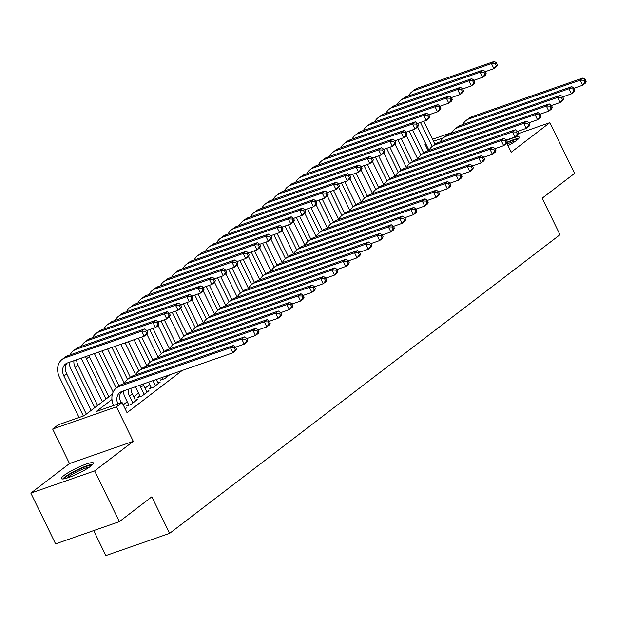 <?xml version="1.0" encoding="UTF-8"?>
<svg xmlns="http://www.w3.org/2000/svg" width="617" height="617" viewBox="0 0 617 617"><rect width="100%" height="100%" fill="white"/><g stroke="black" fill="none" stroke-linecap="round" stroke-linejoin="round"><path stroke-width="0.93" d="M508.022 145.674A17.831 2.769 -26 0 0 516.745 140.298A17.831 2.769 -26 0 0 519.321 137.167A17.831 2.769 -26 0 0 506.503 140.452M63.96 475.476A17.831 2.769 -26 0 0 61.384 478.607A17.831 2.769 -26 0 0 73.4 475.661A17.831 2.769 -26 0 0 90.853 466.105A17.831 2.769 -26 0 0 93.429 462.974A17.831 2.769 -26 0 0 81.413 465.928A17.831 2.769 -26 0 0 63.96 475.476M428.144 150.756L424.966 144.247L425.738 143.653M93.668 530.597L105.846 555.57L169.629 533.358L559.981 234.73L542.166 198.204L574.597 173.385L549.855 122.652L518.28 133.65M169.629 533.358L151.813 496.824L119.374 521.635L55.592 543.855L30.85 493.122L94.632 470.902L133.272 441.34L116.443 406.842L52.661 429.062L58.306 424.743L84.159 415.735L112.371 394.155M133.272 441.34L69.49 463.56L30.85 493.122M69.49 463.56L52.661 429.062M119.374 521.635L94.632 470.902M162.402 378.614L160.428 380.126L164.739 378.622L169.737 374.804M151.126 387.245L149.152 388.756L153.456 387.252L160.227 382.077L157.913 382.879M139.843 395.875L137.869 397.387L142.18 395.883L148.944 390.708L146.63 391.51M128.56 404.505L126.585 406.017L130.897 404.513L137.66 399.338L135.347 400.14M111.955 399.5L96.229 411.531L122.081 402.531L127.033 412.673L182.231 370.447M149.784 384.499L144.995 388.162M138.501 393.129L133.712 396.793M127.218 401.76L123.207 404.829M125.182 408.886L126.385 407.968L124.973 408.454M506.719 142.997L511.215 152.214L549.855 122.652M122.081 402.531L116.443 406.842M432.517 139.265L451.922 132.508M443.438 137.807L433.496 141.27M425.877 143.923L424.966 144.247M122.937 391.101L120.616 392.875M121.171 402.847L120.994 402.477A11.43 8.954 52.6 0 1 121.395 391.656M117.878 403.996A11.43 8.954 52.6 0 1 119.845 392.551A11.43 8.954 52.6 0 1 121.842 391.487L232.941 352.785L230.465 347.71L119.366 386.412A17.145 13.427 -127.4 0 0 116.374 388.016A17.145 13.427 -127.4 0 0 113.567 405.492M236.411 348.975L235.763 350.626L232.941 352.785L236.411 348.975L235.424 346.939L234.29 347.803L235.285 349.839M234.29 347.803L230.465 347.71L233.288 345.551L122.189 384.252A17.145 13.427 -127.4 0 0 119.197 385.856L116.374 388.016M233.288 345.551L235.424 346.939M147.664 332.401L146.676 330.373L145.55 331.236L146.537 333.265L147.664 332.401L147.016 334.059L144.193 336.211L141.717 331.144L65.094 357.829A17.145 13.427 -127.4 0 0 62.101 359.433A17.145 13.427 -127.4 0 0 59.594 377.558L79.076 417.508M83.388 416.005L63.898 376.054A11.43 8.954 52.6 0 1 65.579 363.976A11.43 8.954 52.6 0 1 67.569 362.904L144.193 336.211L146.537 333.265M86.326 414.084L66.721 373.894A11.43 8.954 52.6 0 1 67.122 363.074M145.55 331.236L141.717 331.144L144.54 328.984L67.916 355.67A17.145 13.427 -127.4 0 0 64.924 357.282L62.101 359.433M144.54 328.984L146.676 330.373M64.338 478.761A15.425 2.391 154 0 1 66.559 476.471A15.425 2.391 154 0 1 80.603 468.658A15.425 2.391 154 0 1 91.732 465.403M89.704 466.946A14.284 2.213 -26 0 0 67.916 477.18A14.284 2.213 -26 0 0 66.798 478.113M92.905 464.269A17.716 2.746 -26 0 0 79.632 468.704A17.716 2.746 -26 0 0 64.839 477.072A17.716 2.746 -26 0 0 62.726 478.985M518.797 138.455A17.716 2.746 -26 0 0 507.027 142.219M506.835 142.704A15.425 2.391 154 0 1 517.624 139.589M515.596 141.131A14.284 2.213 -26 0 0 507.197 143.977M135.686 400.842L132.277 393.847A11.43 8.954 52.6 0 1 130.958 388.309M132.871 403.001L129.454 395.998A11.43 8.954 52.6 0 1 128.213 389.265M123.253 390.993A17.145 13.427 -127.4 0 0 125.143 397.502L128.899 405.207M247.695 340.345L246.707 338.309L245.574 339.173L246.569 341.201L247.695 340.345L247.039 341.995L244.224 344.155L241.748 339.08L130.65 377.781A17.145 13.427 -127.4 0 0 127.657 379.386A17.145 13.427 -127.4 0 0 124.395 383.481M235.54 347.178L244.224 344.155L246.569 341.201M245.574 339.173L241.748 339.08L244.563 336.921L133.473 375.622A17.145 13.427 -127.4 0 0 130.48 377.226L127.657 379.386M244.563 336.921L246.707 338.309M146.969 392.211L143.553 385.216A11.43 8.954 52.6 0 1 143.067 384.09M144.154 394.371L140.738 387.368A11.43 8.954 52.6 0 1 139.897 385.193M135.524 386.72A17.145 13.427 -127.4 0 0 136.426 388.872L140.182 396.577M258.978 331.707L257.983 329.679L256.857 330.542L257.844 332.571L258.978 331.707L258.322 333.365L255.5 335.525L253.032 330.45L141.933 369.151A17.145 13.427 -127.4 0 0 138.941 370.755A17.145 13.427 -127.4 0 0 135.678 374.851M246.823 338.548L255.5 335.525L257.844 332.571M256.857 330.542L253.032 330.45L255.847 328.29L144.748 366.992A17.145 13.427 -127.4 0 0 141.763 368.596L138.941 370.755M255.847 328.29L257.983 329.679M158.253 383.581L156.255 379.494M155.43 385.741L152.947 380.65M148.635 382.147L151.466 387.946M270.261 323.077L269.267 321.048L268.14 321.912L269.128 323.94L270.261 323.077L269.606 324.735L266.783 326.894L264.307 321.819L153.217 360.521A17.145 13.427 -127.4 0 0 150.224 362.125A17.145 13.427 -127.4 0 0 146.962 366.22M258.099 329.918L266.783 326.894L269.128 323.94M268.14 321.912L264.307 321.819L267.13 319.66L156.032 358.361A17.145 13.427 -127.4 0 0 153.039 359.966L150.224 362.125M267.13 319.66L269.267 321.048M166.713 377.11L166.189 376.038M161.878 377.535L162.749 379.316M281.537 314.446L280.55 312.418L279.424 313.282L280.411 315.31L281.537 314.446L280.889 316.105L278.066 318.264L275.591 313.189L164.492 351.883A17.145 13.427 -127.4 0 0 161.5 353.495A17.145 13.427 -127.4 0 0 158.245 357.59M269.382 321.287L278.066 318.264L280.411 315.31M279.424 313.282L275.591 313.189L278.414 311.03L167.315 349.731A17.145 13.427 -127.4 0 0 164.323 351.335L161.5 353.495M278.414 311.03L280.55 312.418M68.981 362.41A17.145 13.427 -127.4 0 0 70.87 368.92L91.115 410.421M94.787 407.613L75.181 367.423A11.43 8.954 52.6 0 1 73.94 360.683M97.602 405.454L78.004 365.264A11.43 8.954 52.6 0 1 76.685 359.726M158.947 323.771L157.96 321.742L156.826 322.606L157.821 324.635L158.947 323.771L158.291 325.429L155.476 327.581L153.001 322.514L76.377 349.199A17.145 13.427 -127.4 0 0 73.384 350.803A17.145 13.427 -127.4 0 0 70.122 354.906M146.792 330.612L155.476 327.581L157.821 324.635M156.826 322.606L153.001 322.514L155.823 320.354L79.2 347.039A17.145 13.427 -127.4 0 0 76.207 348.651L73.384 350.803M155.823 320.354L157.96 321.742M81.251 358.138A17.145 13.427 -127.4 0 0 82.154 360.289L102.391 401.79M106.062 398.983L86.465 358.793A11.43 8.954 52.6 0 1 85.624 356.618M108.885 396.824L89.288 356.634A11.43 8.954 52.6 0 1 88.794 355.508M170.23 315.14L169.235 313.112L168.109 313.976L169.104 316.004L170.23 315.14L169.575 316.799L166.76 318.95L164.284 313.876L87.66 340.569A17.145 13.427 -127.4 0 0 84.668 342.173A17.145 13.427 -127.4 0 0 81.405 346.276M158.075 321.974L166.76 318.95L169.104 316.004M168.109 313.976L164.284 313.876L167.099 311.724L90.483 338.409A17.145 13.427 -127.4 0 0 87.491 340.013L84.668 342.173M167.099 311.724L169.235 313.112M94.37 353.572L113.142 392.057M116.258 388.108L98.674 352.068M119.073 385.949L101.99 350.919M181.514 306.51L180.519 304.482L179.393 305.346L180.38 307.374L181.514 306.51L180.858 308.161L178.035 310.32L175.56 305.245L98.944 331.938A17.145 13.427 -127.4 0 0 95.951 333.542A17.145 13.427 -127.4 0 0 92.689 337.638M169.351 313.343L178.035 310.32L180.38 307.374M179.393 305.346L175.56 305.245L178.382 303.094L101.759 329.779A17.145 13.427 -127.4 0 0 98.766 331.383L95.951 333.542M178.382 303.094L180.519 304.482M107.613 348.96L124.426 383.427M127.534 379.478L111.916 347.456M130.357 377.319L115.232 346.307M192.789 297.88L191.802 295.851L190.676 296.715L191.663 298.744L192.789 297.88L192.142 299.53L189.319 301.69L186.843 296.615L110.227 323.308A17.145 13.427 -127.4 0 0 107.235 324.912A17.145 13.427 -127.4 0 0 103.972 329.008M180.634 304.713L189.319 301.69L191.663 298.744M190.676 296.715L186.843 296.615L189.666 294.463L113.042 321.148A17.145 13.427 -127.4 0 0 110.05 322.753L107.235 324.912M189.666 294.463L191.802 295.851M292.82 305.816L291.833 303.788L290.7 304.651L291.694 306.68L292.82 305.816L292.173 307.474L289.35 309.634L286.874 304.559L175.776 343.253A17.145 13.427 -127.4 0 0 172.783 344.864A17.145 13.427 -127.4 0 0 169.521 348.96M280.666 312.657L289.35 309.634L291.694 306.68M290.7 304.651L286.874 304.559L289.697 302.399L178.598 341.101A17.145 13.427 -127.4 0 0 175.606 342.705L172.783 344.864M289.697 302.399L291.833 303.788M120.847 344.348L135.701 374.797M138.817 370.848L125.158 342.844M141.64 368.688L128.467 341.687M204.073 289.25L203.086 287.221L201.96 288.085L202.947 290.113L204.073 289.25L203.425 290.9L200.602 293.06L198.126 287.985L121.503 314.678A17.145 13.427 -127.4 0 0 118.51 316.282A17.145 13.427 -127.4 0 0 115.256 320.377M191.918 296.083L200.602 293.06L202.947 290.113M201.96 288.085L198.126 287.985L200.949 285.833L124.325 312.518A17.145 13.427 -127.4 0 0 121.333 314.122L118.51 316.282M200.949 285.833L203.086 287.221M304.104 297.186L303.117 295.157L301.983 296.021L302.978 298.05L304.104 297.186L303.448 298.844L300.633 301.003L298.158 295.929L187.059 334.622A17.145 13.427 -127.4 0 0 184.067 336.234A17.145 13.427 -127.4 0 0 180.804 340.329M291.949 304.027L300.633 301.003L302.978 298.05M301.983 296.021L298.158 295.929L300.973 293.769L189.882 332.47A17.145 13.427 -127.4 0 0 186.889 334.075L184.067 336.234M300.973 293.769L303.117 295.157M134.09 339.736L146.985 366.166M150.101 362.218L138.401 338.232M152.923 360.058L141.709 337.075M215.356 280.619L214.369 278.591L213.235 279.447L214.23 281.483L215.356 280.619L214.701 282.27L211.886 284.429L209.41 279.354L132.786 306.047A17.145 13.427 -127.4 0 0 129.794 307.652A17.145 13.427 -127.4 0 0 126.531 311.747M203.201 287.453L211.886 284.429L214.23 281.483M213.235 279.447L209.41 279.354L212.233 277.195L135.609 303.888A17.145 13.427 -127.4 0 0 132.616 305.492L129.794 307.652M212.233 277.195L214.369 278.591M315.387 288.555L314.392 286.527L313.266 287.391L314.254 289.419L315.387 288.555L314.732 290.214L311.909 292.373L309.441 287.298L198.342 325.992A17.145 13.427 -127.4 0 0 195.35 327.604A17.145 13.427 -127.4 0 0 192.088 331.699M303.232 295.396L311.909 292.373L314.254 289.419M313.266 287.391L309.441 287.298L312.256 285.139L201.157 323.84A17.145 13.427 -127.4 0 0 198.173 325.444L195.35 327.604M312.256 285.139L314.392 286.527M146.869 334.167L158.268 357.536M161.384 353.587L149.684 329.601M164.199 351.428L152.993 328.445M226.64 271.989L225.645 269.953L224.519 270.817L225.513 272.853L226.64 271.989L225.984 273.639L223.169 275.799L220.693 270.724L144.07 297.417A17.145 13.427 -127.4 0 0 141.077 299.021A17.145 13.427 -127.4 0 0 137.815 303.117M214.485 278.822L223.169 275.799L225.513 272.853M224.519 270.817L220.693 270.724L223.508 268.565L146.892 295.258A17.145 13.427 -127.4 0 0 143.9 296.862L141.077 299.021M223.508 268.565L225.645 269.953M326.671 279.925L325.676 277.897L324.55 278.761L325.537 280.789L326.671 279.925L326.015 281.583L323.192 283.743L320.717 278.668L209.626 317.362A17.145 13.427 -127.4 0 0 206.633 318.966A17.145 13.427 -127.4 0 0 203.371 323.069M314.508 286.766L323.192 283.743L325.537 280.789M324.55 278.761L320.717 278.668L323.539 276.509L212.441 315.202A17.145 13.427 -127.4 0 0 209.448 316.814L206.633 318.966M323.539 276.509L325.676 277.897M158.153 325.537L169.552 348.906M172.667 344.957L160.968 320.971M175.483 342.797L164.276 319.814M237.923 263.359L236.928 261.323L235.802 262.186L236.789 264.215L237.923 263.359L237.267 265.009L234.445 267.169L231.969 262.094L155.353 288.787A17.145 13.427 -127.4 0 0 152.36 290.391A17.145 13.427 -127.4 0 0 149.098 294.486M225.76 270.192L234.445 267.169L236.789 264.215M235.802 262.186L231.969 262.094L234.792 259.934L158.168 286.627A17.145 13.427 -127.4 0 0 155.183 288.232L152.36 290.391M234.792 259.934L236.928 261.323M337.946 271.295L336.959 269.267L335.833 270.13L336.82 272.159L337.946 271.295L337.298 272.953L334.476 275.105L332 270.038L220.901 308.731A17.145 13.427 -127.4 0 0 217.909 310.336A17.145 13.427 -127.4 0 0 214.654 314.439M325.791 278.136L334.476 275.105L336.82 272.159M335.833 270.13L332 270.038L334.823 267.878L223.724 306.572A17.145 13.427 -127.4 0 0 220.732 308.184L217.909 310.336M334.823 267.878L336.959 269.267M169.436 316.907L180.835 340.275M183.943 336.327L172.251 312.341M186.766 334.167L175.56 311.184M249.199 254.721L248.211 252.692L247.085 253.556L248.073 255.585L249.199 254.721L248.551 256.379L245.728 258.538L243.252 253.464L166.636 280.157A17.145 13.427 -127.4 0 0 163.644 281.761A17.145 13.427 -127.4 0 0 160.381 285.856M237.044 261.562L245.728 258.538L248.073 255.585M247.085 253.556L243.252 253.464L246.075 251.304L169.451 277.997A17.145 13.427 -127.4 0 0 166.459 279.601L163.644 281.761M246.075 251.304L248.211 252.692M349.23 262.665L348.243 260.636L347.116 261.5L348.104 263.528L349.23 262.665L348.582 264.323L345.759 266.475L343.283 261.407L232.185 300.101A17.145 13.427 -127.4 0 0 229.192 301.705A17.145 13.427 -127.4 0 0 225.93 305.808M337.075 269.506L345.759 266.475L348.104 263.528M347.116 261.5L343.283 261.407L346.106 259.248L235.008 297.942A17.145 13.427 -127.4 0 0 232.015 299.553L229.192 301.705M346.106 259.248L348.243 260.636M180.712 308.276L192.111 331.645M195.227 327.696L183.527 303.711M198.049 325.537L186.843 302.554M260.482 246.09L259.495 244.062L258.369 244.926L259.356 246.954L260.482 246.09L259.834 247.749L257.011 249.908L254.536 244.833L177.912 271.526A17.145 13.427 -127.4 0 0 174.919 273.13A17.145 13.427 -127.4 0 0 171.665 277.226M248.327 252.931L257.011 249.908L259.356 246.954M258.369 244.926L254.536 244.833L257.358 242.674L180.735 269.367A17.145 13.427 -127.4 0 0 177.742 270.971L174.919 273.13M257.358 242.674L259.495 244.062M360.513 254.034L359.526 252.006L358.392 252.87L359.387 254.898L360.513 254.034L359.858 255.693L357.042 257.844L354.567 252.769L243.468 291.471A17.145 13.427 -127.4 0 0 240.476 293.075A17.145 13.427 -127.4 0 0 237.213 297.178M348.358 260.868L357.042 257.844L359.387 254.898M358.392 252.87L354.567 252.769L357.382 250.618L246.291 289.311A17.145 13.427 -127.4 0 0 243.299 290.916L240.476 293.075M357.382 250.618L359.526 252.006M191.995 299.646L203.394 323.015M206.51 319.066L194.81 295.08M209.333 316.907L198.119 293.923M271.765 237.46L270.778 235.432L269.644 236.296L270.639 238.324L271.765 237.46L271.11 239.118L268.295 241.278L265.819 236.203L189.195 262.888A17.145 13.427 -127.4 0 0 186.203 264.5A17.145 13.427 -127.4 0 0 182.94 268.596M259.61 244.301L268.295 241.278L270.639 238.324M269.644 236.296L265.819 236.203L268.642 234.044L192.018 260.736A17.145 13.427 -127.4 0 0 189.026 262.341L186.203 264.5M268.642 234.044L270.778 235.432M371.796 245.404L370.802 243.376L369.676 244.239L370.663 246.268L371.796 245.404L371.141 247.055L368.318 249.214L365.85 244.139L254.752 282.841A17.145 13.427 -127.4 0 0 251.759 284.445A17.145 13.427 -127.4 0 0 248.497 288.548M359.642 252.237L368.318 249.214L370.663 246.268M369.676 244.239L365.85 244.139L368.665 241.987L257.567 280.681A17.145 13.427 -127.4 0 0 254.582 282.285L251.759 284.445M368.665 241.987L370.802 243.376M203.278 291.016L214.677 314.385M217.793 310.436L206.093 286.45M220.608 308.276L209.402 285.293M283.049 228.83L282.054 226.801L280.928 227.665L281.923 229.694L283.049 228.83L282.393 230.488L279.578 232.648L277.102 227.573L200.479 254.258A17.145 13.427 -127.4 0 0 197.486 255.87A17.145 13.427 -127.4 0 0 194.224 259.965M270.894 235.671L279.578 232.648L281.923 229.694M280.928 227.665L277.102 227.573L279.917 225.413L203.302 252.106A17.145 13.427 -127.4 0 0 200.309 253.71L197.486 255.87M279.917 225.413L282.054 226.801M214.562 282.385L225.961 305.754M229.077 301.798L217.377 277.82M231.892 299.646L220.685 276.663M294.332 220.2L293.337 218.171L292.211 219.035L293.198 221.063L294.332 220.2L293.677 221.858L290.854 224.017L288.378 218.942L211.762 245.628A17.145 13.427 -127.4 0 0 208.77 247.24A17.145 13.427 -127.4 0 0 205.507 251.335M282.17 227.041L290.854 224.017L293.198 221.063M292.211 219.035L288.378 218.942L291.201 216.783L214.577 243.476A17.145 13.427 -127.4 0 0 211.592 245.08L208.77 247.24M291.201 216.783L293.337 218.171M225.845 273.747L237.244 297.124M240.352 293.168L228.66 269.182M243.175 291.016L231.969 268.033M305.608 211.569L304.621 209.541L303.495 210.405L304.482 212.433L305.608 211.569L304.96 213.227L302.137 215.387L299.661 210.312L223.045 236.997A17.145 13.427 -127.4 0 0 220.053 238.602A17.145 13.427 -127.4 0 0 216.791 242.705M293.453 218.41L302.137 215.387L304.482 212.433M303.495 210.405L299.661 210.312L302.484 208.153L225.861 234.838A17.145 13.427 -127.4 0 0 222.868 236.45L220.053 238.602M302.484 208.153L304.621 209.541M383.08 236.774L382.085 234.745L380.959 235.609L381.946 237.638L383.08 236.774L382.424 238.424L379.602 240.584L377.126 235.509L266.035 274.21A17.145 13.427 -127.4 0 0 263.043 275.814A17.145 13.427 -127.4 0 0 259.78 279.91M370.917 243.607L379.602 240.584L381.946 237.638M380.959 235.609L377.126 235.509L379.949 233.357L268.85 272.051A17.145 13.427 -127.4 0 0 265.858 273.655L263.043 275.814M379.949 233.357L382.085 234.745M394.356 228.143L393.368 226.115L392.242 226.979L393.23 229.007L394.356 228.143L393.708 229.794L390.885 231.953L388.409 226.879L277.311 265.58A17.145 13.427 -127.4 0 0 274.318 267.184A17.145 13.427 -127.4 0 0 271.064 271.279M382.201 234.977L390.885 231.953L393.23 229.007M392.242 226.979L388.409 226.879L391.232 224.727L280.133 263.42A17.145 13.427 -127.4 0 0 277.141 265.025L274.318 267.184M391.232 224.727L393.368 226.115M405.639 219.513L404.652 217.485L403.526 218.341L404.513 220.377L405.639 219.513L404.991 221.164L402.168 223.323L399.693 218.248L288.594 256.95A17.145 13.427 -127.4 0 0 285.602 258.554A17.145 13.427 -127.4 0 0 282.339 262.649M393.484 226.346L402.168 223.323L404.513 220.377M403.526 218.341L399.693 218.248L402.515 216.089L291.417 254.79A17.145 13.427 -127.4 0 0 288.424 256.394L285.602 258.554M402.515 216.089L404.652 217.485M237.121 265.117L248.52 288.494M251.636 284.537L239.936 260.551M254.459 282.378L243.252 259.402M316.891 202.939L315.904 200.911L314.778 201.774L315.765 203.803L316.891 202.939L316.243 204.597L313.421 206.757L310.945 201.682L234.321 228.367A17.145 13.427 -127.4 0 0 231.329 229.971A17.145 13.427 -127.4 0 0 228.074 234.074M304.736 209.78L313.421 206.757L315.765 203.803M314.778 201.774L310.945 201.682L313.768 199.522L237.144 226.208A17.145 13.427 -127.4 0 0 234.152 227.82L231.329 229.971M313.768 199.522L315.904 200.911M416.922 210.883L415.935 208.847L414.801 209.711L415.796 211.747L416.922 210.883L416.267 212.533L413.452 214.693L410.976 209.618L299.877 248.319A17.145 13.427 -127.4 0 0 296.885 249.924A17.145 13.427 -127.4 0 0 293.623 254.019M404.767 217.716L413.452 214.693L415.796 211.747M414.801 209.711L410.976 209.618L413.799 207.459L302.7 246.16A17.145 13.427 -127.4 0 0 299.708 247.764L296.885 249.924M413.799 207.459L415.935 208.847M248.404 256.487L259.803 279.856M262.919 275.907L251.219 251.921M265.742 273.747L254.528 250.772M328.175 194.309L327.187 192.28L326.054 193.144L327.049 195.173L328.175 194.309L327.519 195.967L324.704 198.119L322.228 193.052L245.605 219.737A17.145 13.427 -127.4 0 0 242.612 221.341A17.145 13.427 -127.4 0 0 239.35 225.444M316.02 201.15L324.704 198.119L327.049 195.173M326.054 193.144L322.228 193.052L325.051 190.892L248.427 217.577A17.145 13.427 -127.4 0 0 245.435 219.189L242.612 221.341M325.051 190.892L327.187 192.28M428.206 202.253L427.211 200.217L426.085 201.08L427.072 203.109L428.206 202.253L427.55 203.903L424.727 206.063L422.259 200.988L311.161 239.689A17.145 13.427 -127.4 0 0 308.168 241.293A17.145 13.427 -127.4 0 0 304.906 245.389M416.051 209.086L424.727 206.063L427.072 203.109M426.085 201.08L422.259 200.988L425.074 198.828L313.984 237.53A17.145 13.427 -127.4 0 0 310.991 239.134L308.168 241.293M425.074 198.828L427.211 200.217M259.688 247.857L271.087 271.225M274.203 267.277L262.503 243.291M277.018 265.117L265.811 242.142M339.458 185.678L338.471 183.65L337.337 184.514L338.332 186.542L339.458 185.678L338.802 187.337L335.987 189.488L333.512 184.421L256.888 211.107A17.145 13.427 -127.4 0 0 253.895 212.711A17.145 13.427 -127.4 0 0 250.633 216.814M327.303 192.519L335.987 189.488L338.332 186.542M337.337 184.514L333.512 184.421L336.327 182.262L259.711 208.947A17.145 13.427 -127.4 0 0 256.718 210.559L253.895 212.711M336.327 182.262L338.471 183.65M439.489 193.615L438.494 191.586L437.368 192.45L438.355 194.478L439.489 193.615L438.834 195.273L436.011 197.432L433.535 192.357L322.444 231.059A17.145 13.427 -127.4 0 0 319.452 232.663A17.145 13.427 -127.4 0 0 316.189 236.758M427.326 200.456L436.011 197.432L438.355 194.478M437.368 192.45L433.535 192.357L436.358 190.198L325.259 228.899A17.145 13.427 -127.4 0 0 322.267 230.503L319.452 232.663M436.358 190.198L438.494 191.586M270.971 239.226L282.37 262.595M285.486 258.646L273.786 234.661M288.301 256.487L277.095 233.511M350.741 177.048L349.746 175.02L348.62 175.884L349.608 177.912L350.741 177.048L350.086 178.706L347.263 180.858L344.795 175.783L268.171 202.476A17.145 13.427 -127.4 0 0 265.179 204.08A17.145 13.427 -127.4 0 0 261.917 208.184M338.579 183.881L347.263 180.858L349.608 177.912M348.62 175.884L344.795 175.783L347.61 173.632L270.986 200.317A17.145 13.427 -127.4 0 0 268.002 201.921L265.179 204.08M347.61 173.632L349.746 175.02M450.765 184.984L449.778 182.956L448.652 183.82L449.639 185.848L450.765 184.984L450.117 186.642L447.294 188.802L444.818 183.727L333.72 222.428A17.145 13.427 -127.4 0 0 330.727 224.033A17.145 13.427 -127.4 0 0 327.473 228.128M438.61 191.825L447.294 188.802L449.639 185.848M448.652 183.82L444.818 183.727L447.641 181.568L336.543 220.269A17.145 13.427 -127.4 0 0 333.55 221.873L330.727 224.033M447.641 181.568L449.778 182.956M282.254 230.596L293.653 253.965M296.762 250.016L285.069 226.03M299.584 247.857L288.378 224.881M362.017 168.418L361.03 166.389L359.904 167.253L360.891 169.282L362.017 168.418L361.369 170.068L358.546 172.228L356.071 167.153L279.455 193.846A17.145 13.427 -127.4 0 0 276.462 195.45A17.145 13.427 -127.4 0 0 273.2 199.546M349.862 175.251L358.546 172.228L360.891 169.282M359.904 167.253L356.071 167.153L358.893 165.001L282.27 191.686A17.145 13.427 -127.4 0 0 279.277 193.291L276.462 195.45M358.893 165.001L361.03 166.389M462.048 176.354L461.061 174.326L459.935 175.189L460.922 177.218L462.048 176.354L461.4 178.012L458.578 180.172L456.102 175.097L345.003 213.79A17.145 13.427 -127.4 0 0 342.011 215.402A17.145 13.427 -127.4 0 0 338.756 219.498M449.893 183.195L458.578 180.172L460.922 177.218M459.935 175.189L456.102 175.097L458.925 172.937L347.826 211.639A17.145 13.427 -127.4 0 0 344.834 213.243L342.011 215.402M458.925 172.937L461.061 174.326M293.53 221.966L304.929 245.335M308.045 241.386L296.345 217.4M310.868 239.226L299.661 216.251M373.3 159.788L372.313 157.759L371.187 158.623L372.174 160.651L373.3 159.788L372.653 161.438L369.83 163.598L367.354 158.523L290.73 185.216A17.145 13.427 -127.4 0 0 287.738 186.82A17.145 13.427 -127.4 0 0 284.483 190.915M361.146 166.621L369.83 163.598L372.174 160.651M371.187 158.623L367.354 158.523L370.177 156.371L293.553 183.056A17.145 13.427 -127.4 0 0 290.561 184.66L287.738 186.82M370.177 156.371L372.313 157.759M473.332 167.724L472.344 165.695L471.211 166.559L472.206 168.588L473.332 167.724L472.676 169.382L469.861 171.541L467.385 166.467L356.287 205.16A17.145 13.427 -127.4 0 0 353.294 206.772A17.145 13.427 -127.4 0 0 350.032 210.867M461.177 174.565L469.861 171.541L472.206 168.588M471.211 166.559L467.385 166.467L470.208 164.307L359.109 203.008A17.145 13.427 -127.4 0 0 356.117 204.613L353.294 206.772M470.208 164.307L472.344 165.695M304.813 213.335L316.212 236.704M319.328 232.756L307.628 208.77M322.151 230.596L310.937 207.613M384.584 151.157L383.597 149.129L382.463 149.993L383.458 152.021L384.584 151.157L383.928 152.808L381.113 154.967L378.637 149.892L302.014 176.585A17.145 13.427 -127.4 0 0 299.021 178.19A17.145 13.427 -127.4 0 0 295.759 182.285M372.429 157.991L381.113 154.967L383.458 152.021M382.463 149.993L378.637 149.892L381.46 147.741L304.837 174.426A17.145 13.427 -127.4 0 0 301.844 176.03L299.021 178.19M381.46 147.741L383.597 149.129M484.615 159.093L483.62 157.065L482.494 157.929L483.481 159.957L484.615 159.093L483.959 160.752L481.137 162.911L478.669 157.836L367.57 196.53A17.145 13.427 -127.4 0 0 364.578 198.142A17.145 13.427 -127.4 0 0 361.315 202.237M472.46 165.934L481.137 162.911L483.481 159.957M482.494 157.929L478.669 157.836L481.484 155.677L370.393 194.378A17.145 13.427 -127.4 0 0 367.4 195.982L364.578 198.142M481.484 155.677L483.62 157.065M316.097 204.705L327.496 228.074M330.612 224.125L318.912 200.139M333.427 221.966L322.221 198.982M395.867 142.527L394.88 140.499L393.746 141.355L394.741 143.391L395.867 142.527L395.212 144.177L392.397 146.337L389.921 141.262L313.297 167.955A17.145 13.427 -127.4 0 0 310.305 169.559A17.145 13.427 -127.4 0 0 307.042 173.655M383.712 149.36L392.397 146.337L394.741 143.391M393.746 141.355L389.921 141.262L392.736 139.103L316.12 165.796A17.145 13.427 -127.4 0 0 313.127 167.4L310.305 169.559M392.736 139.103L394.88 140.499M495.898 150.463L494.903 148.435L493.777 149.299L494.765 151.327L495.898 150.463L495.243 152.121L492.42 154.281L489.944 149.206L378.853 187.9A17.145 13.427 -127.4 0 0 375.861 189.504A17.145 13.427 -127.4 0 0 372.599 193.607M483.736 157.304L492.42 154.281L494.765 151.327M493.777 149.299L489.944 149.206L492.767 147.047L381.668 185.748A17.145 13.427 -127.4 0 0 378.676 187.352L375.861 189.504M492.767 147.047L494.903 148.435M507.174 141.833L506.187 139.804L505.061 140.668L506.048 142.697L507.174 141.833L506.526 143.491L503.703 145.643L501.228 140.576L390.129 179.269A17.145 13.427 -127.4 0 0 387.137 180.874A17.145 13.427 -127.4 0 0 383.882 184.977M495.019 148.674L503.703 145.643L506.048 142.697M505.061 140.668L501.228 140.576L504.05 138.416L392.952 177.11A17.145 13.427 -127.4 0 0 389.959 178.722L387.137 180.874M504.05 138.416L506.187 139.804M518.457 133.203L517.47 131.174L516.344 132.038L517.331 134.066L518.457 133.203L517.81 134.861L514.987 137.013L512.511 131.945L401.412 170.639A17.145 13.427 -127.4 0 0 398.42 172.243A17.145 13.427 -127.4 0 0 395.165 176.346M506.302 140.044L514.987 137.013L517.331 134.066M516.344 132.038L512.511 131.945L515.334 129.786L404.235 168.48A17.145 13.427 -127.4 0 0 401.243 170.091L398.42 172.243M515.334 129.786L517.47 131.174M327.38 196.075L338.779 219.444M341.895 215.495L330.195 191.509M344.71 213.335L333.504 190.352M407.151 133.897L406.156 131.861L405.03 132.724L406.017 134.761L407.151 133.897L406.495 135.547L403.672 137.707L401.204 132.632L324.581 159.325A17.145 13.427 -127.4 0 0 321.588 160.929A17.145 13.427 -127.4 0 0 318.326 165.024M394.988 140.73L403.672 137.707L406.017 134.761M405.03 132.724L401.204 132.632L404.019 130.472L327.396 157.165A17.145 13.427 -127.4 0 0 324.411 158.77L321.588 160.929M404.019 130.472L406.156 131.861M338.664 187.445L350.063 210.813M353.171 206.865L341.479 182.879M355.994 204.705L344.787 181.722M418.426 125.266L417.439 123.23L416.313 124.094L417.3 126.123L418.426 125.266L417.778 126.917L414.956 129.076L412.48 124.002L335.864 150.695A17.145 13.427 -127.4 0 0 332.872 152.299A17.145 13.427 -127.4 0 0 329.609 156.394M406.271 132.1L414.956 129.076L417.3 126.123M416.313 124.094L412.48 124.002L415.303 121.842L338.679 148.535A17.145 13.427 -127.4 0 0 335.687 150.139L332.872 152.299M415.303 121.842L417.439 123.23M349.939 178.814L361.338 202.183M364.454 198.234L352.754 174.249M367.277 196.075L356.071 173.092M429.71 116.628L428.722 114.6L427.596 115.464L428.584 117.492L429.71 116.628L429.062 118.287L426.239 120.446L423.763 115.371L347.14 142.064A17.145 13.427 -127.4 0 0 344.147 143.668A17.145 13.427 -127.4 0 0 340.892 147.764M417.555 123.469L426.239 120.446L428.584 117.492M427.596 115.464L423.763 115.371L426.586 113.212L349.962 139.905A17.145 13.427 -127.4 0 0 346.97 141.509L344.147 143.668M426.586 113.212L428.722 114.6M529.741 124.572L528.754 122.544L527.62 123.408L528.615 125.436L529.741 124.572L529.085 126.23L526.27 128.382L523.794 123.315L412.696 162.009A17.145 13.427 -127.4 0 0 409.703 163.613A17.145 13.427 -127.4 0 0 406.441 167.716M517.586 131.413L526.27 128.382L528.615 125.436M527.62 123.408L523.794 123.315L526.617 121.156L415.519 159.849A17.145 13.427 -127.4 0 0 412.526 161.461L409.703 163.613M526.617 121.156L528.754 122.544M361.223 170.184L372.622 193.553M375.738 189.604L364.038 165.618M378.56 187.445L367.346 164.461M440.993 107.998L440.006 105.97L438.872 106.834L439.867 108.862L440.993 107.998L440.337 109.656L437.522 111.816L435.047 106.741L358.423 133.434A17.145 13.427 -127.4 0 0 355.431 135.038A17.145 13.427 -127.4 0 0 352.168 139.133M428.838 114.839L437.522 111.816L439.867 108.862M438.872 106.834L435.047 106.741L437.869 104.581L361.246 131.274A17.145 13.427 -127.4 0 0 358.253 132.879L355.431 135.038M437.869 104.581L440.006 105.97M541.024 115.942L540.029 113.914L538.903 114.777L539.898 116.806L541.024 115.942L540.369 117.6L537.546 119.752L535.078 114.677L423.979 153.378A17.145 13.427 -127.4 0 0 420.987 154.983A17.145 13.427 -127.4 0 0 417.724 159.086M528.869 122.775L537.546 119.752L539.898 116.806M538.903 114.777L535.078 114.677L537.893 112.525L426.802 151.219A17.145 13.427 -127.4 0 0 423.81 152.823L420.987 154.983M537.893 112.525L540.029 113.914M372.506 161.554L383.905 184.923M387.021 180.974L375.321 156.988M389.836 178.814L378.63 155.831M452.276 99.368L451.289 97.339L450.155 98.203L451.15 100.232L452.276 99.368L451.621 101.026L448.806 103.186L446.33 98.111L369.706 124.796A17.145 13.427 -127.4 0 0 366.714 126.408A17.145 13.427 -127.4 0 0 363.452 130.503M440.122 106.209L448.806 103.186L451.15 100.232M450.155 98.203L446.33 98.111L449.145 95.951L372.529 122.644A17.145 13.427 -127.4 0 0 369.537 124.248L366.714 126.408M449.145 95.951L451.289 97.339M552.308 107.312L551.313 105.283L550.187 106.147L551.174 108.176L552.308 107.312L551.652 108.962L548.829 111.122L546.353 106.047L435.263 144.748A17.145 13.427 -127.4 0 0 432.27 146.352A17.145 13.427 -127.4 0 0 429.008 150.455M540.145 114.145L548.829 111.122L551.174 108.176M550.187 106.147L546.353 106.047L549.176 103.895L438.078 142.589A17.145 13.427 -127.4 0 0 435.085 144.193L432.27 146.352M549.176 103.895L551.313 105.283M383.789 152.923L395.188 176.292M398.304 172.344L386.604 148.358M401.119 170.184L389.913 147.201M463.56 90.738L462.565 88.709L461.439 89.573L462.426 91.601L463.56 90.738L462.904 92.396L460.081 94.555L457.613 89.48L380.99 116.166A17.145 13.427 -127.4 0 0 377.997 117.778A17.145 13.427 -127.4 0 0 374.735 121.873M451.397 97.579L460.081 94.555L462.426 91.601M461.439 89.573L457.613 89.48L460.429 87.321L383.813 114.014A17.145 13.427 -127.4 0 0 380.82 115.618L377.997 117.778M460.429 87.321L462.565 88.709M563.583 98.681L562.596 96.653L561.47 97.517L562.457 99.545L563.583 98.681L562.935 100.332L560.113 102.491L557.637 97.417L446.538 136.118A17.145 13.427 -127.4 0 0 443.554 137.722A17.145 13.427 -127.4 0 0 440.291 141.817M551.428 105.515L560.113 102.491L562.457 99.545M561.47 97.517L557.637 97.417L560.46 95.265L449.361 133.958A17.145 13.427 -127.4 0 0 446.369 135.563L443.554 137.722M560.46 95.265L562.596 96.653M395.073 144.293L406.472 167.662M409.58 163.706L397.888 139.727M412.403 161.554L401.197 138.57M474.835 82.107L473.848 80.079L472.722 80.943L473.709 82.971L474.835 82.107L474.188 83.765L471.365 85.925L468.889 80.85L392.273 107.535A17.145 13.427 -127.4 0 0 389.281 109.147A17.145 13.427 -127.4 0 0 386.018 113.243M462.681 88.948L471.365 85.925L473.709 82.971M472.722 80.943L468.889 80.85L471.712 78.691L395.088 105.384A17.145 13.427 -127.4 0 0 392.096 106.988L389.281 109.147M471.712 78.691L473.848 80.079M574.867 90.051L573.879 88.023L572.753 88.887L573.741 90.915L574.867 90.051L574.219 91.702L571.396 93.861L568.92 88.786L457.822 127.488A17.145 13.427 -127.4 0 0 454.829 129.092A17.145 13.427 -127.4 0 0 451.575 133.187M562.712 96.884L571.396 93.861L573.741 90.915M572.753 88.887L568.92 88.786L571.743 86.635L460.644 125.328A17.145 13.427 -127.4 0 0 457.652 126.932L454.829 129.092M571.743 86.635L573.879 88.023M406.348 135.655L417.748 159.032M420.863 155.075L409.164 131.089M423.686 152.916L412.48 129.94M486.119 73.477L485.132 71.449L484.006 72.312L484.993 74.341L486.119 73.477L485.471 75.135L482.648 77.295L480.173 72.22L403.549 98.905A17.145 13.427 -127.4 0 0 400.556 100.509A17.145 13.427 -127.4 0 0 397.302 104.612M473.964 80.318L482.648 77.295L484.993 74.341M484.006 72.312L480.173 72.22L482.995 70.06L406.372 96.746A17.145 13.427 -127.4 0 0 403.379 98.358L400.556 100.509M482.995 70.06L485.132 71.449M586.15 81.421L585.163 79.392L584.029 80.249L585.024 82.285L586.15 81.421L585.494 83.071L582.679 85.231L580.204 80.156L469.105 118.857A17.145 13.427 -127.4 0 0 466.113 120.462A17.145 13.427 -127.4 0 0 462.85 124.557M573.995 88.254L582.679 85.231L585.024 82.285M584.029 80.249L580.204 80.156L583.026 77.997L471.928 116.698A17.145 13.427 -127.4 0 0 468.935 118.302L466.113 120.462M583.026 77.997L585.163 79.392M417.632 127.025L429.031 150.401M432.147 146.445L420.447 122.459M434.97 144.285L423.756 121.31M497.402 64.847L496.415 62.818L495.281 63.682L496.276 65.71L497.402 64.847L496.747 66.505L493.932 68.657L491.456 63.59L414.832 90.275A17.145 13.427 -127.4 0 0 411.84 91.879A17.145 13.427 -127.4 0 0 408.585 95.982M485.247 71.688L493.932 68.657L496.276 65.71M495.281 63.682L491.456 63.59L494.279 61.43L417.655 88.115A17.145 13.427 -127.4 0 0 414.663 89.727L411.84 91.879M494.279 61.43L496.415 62.818M119.953 403.271L120.994 402.477M119.366 386.412L122.189 384.252M63.898 376.054L66.721 373.894M65.094 357.829L67.916 355.67M129.454 395.998L132.277 393.847M130.65 377.781L133.473 375.622M140.738 387.368L143.553 385.216M141.933 369.151L144.748 366.992M153.217 360.521L156.032 358.361M164.492 351.883L167.315 349.731M75.181 367.423L78.004 365.264M76.377 349.199L79.2 347.039M86.465 358.793L89.288 356.634M87.66 340.569L90.483 338.409M98.944 331.938L101.759 329.779M110.227 323.308L113.042 321.148M175.776 343.253L178.598 341.101M121.503 314.678L124.325 312.518M187.059 334.622L189.882 332.47M132.786 306.047L135.609 303.888M198.342 325.992L201.157 323.84M144.07 297.417L146.892 295.258M209.626 317.362L212.441 315.202M155.353 288.787L158.168 286.627M220.901 308.731L223.724 306.572M166.636 280.157L169.451 277.997M232.185 300.101L235.008 297.942M177.912 271.526L180.735 269.367M243.468 291.471L246.291 289.311M189.195 262.888L192.018 260.736M254.752 282.841L257.567 280.681M200.479 254.258L203.302 252.106M211.762 245.628L214.577 243.476M223.045 236.997L225.861 234.838M266.035 274.21L268.85 272.051M277.311 265.58L280.133 263.42M288.594 256.95L291.417 254.79M234.321 228.367L237.144 226.208M299.877 248.319L302.7 246.16M245.605 219.737L248.427 217.577M311.161 239.689L313.984 237.53M256.888 211.107L259.711 208.947M322.444 231.059L325.259 228.899M268.171 202.476L270.986 200.317M333.72 222.428L336.543 220.269M279.455 193.846L282.27 191.686M345.003 213.79L347.826 211.639M290.73 185.216L293.553 183.056M356.287 205.16L359.109 203.008M302.014 176.585L304.837 174.426M367.57 196.53L370.393 194.378M313.297 167.955L316.12 165.796M378.853 187.9L381.668 185.748M390.129 179.269L392.952 177.11M401.412 170.639L404.235 168.48M324.581 159.325L327.396 157.165M335.864 150.695L338.679 148.535M347.14 142.064L349.962 139.905M412.696 162.009L415.519 159.849M358.423 133.434L361.246 131.274M423.979 153.378L426.802 151.219M369.706 124.796L372.529 122.644M435.263 144.748L438.078 142.589M380.99 116.166L383.813 114.014M446.538 136.118L449.361 133.958M392.273 107.535L395.088 105.384M457.822 127.488L460.644 125.328M403.549 98.905L406.372 96.746M469.105 118.857L471.928 116.698M414.832 90.275L417.655 88.115"/></g></svg>
